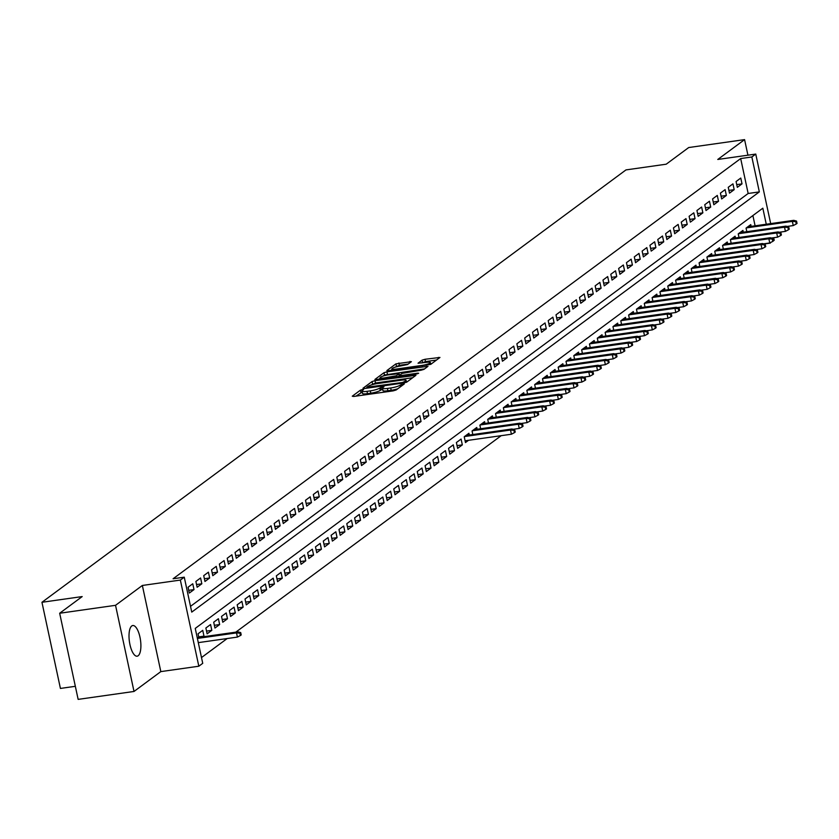 <?xml version="1.0" encoding="UTF-8"?>
<svg xmlns="http://www.w3.org/2000/svg" width="839" height="839" viewBox="0 0 839 839"><rect width="100%" height="100%" fill="white"/><g stroke="black" fill="none" stroke-linecap="round" stroke-linejoin="round"><path stroke-width="1.26" d="M362.49 389.548L360.424 390.166L352.254 396.207L353.68 396.459L393.166 390.869L396.134 389.988L404.293 383.937L400.172 385.153A7.603 1.363 -12.1 0 1 390.691 387.975L387.398 388.436A7.603 1.363 -12.1 0 1 382.427 388.216A7.603 1.363 -12.1 0 1 382.836 387.618L383.989 386.706L382.899 386.653L379.763 388.048A7.603 1.363 -12.1 0 1 370.293 390.869L367 391.331A7.603 1.363 -12.1 0 1 362.029 391.11A7.603 1.363 -12.1 0 1 362.438 390.513L363.581 389.6L362.49 389.548M362.217 392.023L355.998 396.134M382.626 389.128L380.266 390.376L379.763 388.048M131.765 625.957A15.49 5.59 81.9 0 0 129.657 643.114A15.49 5.59 81.9 0 0 137.135 656.192A15.49 5.59 81.9 0 0 138.152 655.752A15.49 5.59 81.9 0 0 140.249 638.594A15.49 5.59 81.9 0 0 132.782 625.516A15.49 5.59 81.9 0 0 131.765 625.957M411.404 361.672L395.945 363.864L386.873 370.576L388.3 370.838L430.753 364.357L439.951 357.456L425.006 359.281L422.048 360.162L418.042 363.224L426.233 362.354A6.355 1.133 -12.1 0 1 430.386 362.542A6.355 1.133 -12.1 0 1 422.122 365.395L396.123 369.076A6.355 1.133 -12.1 0 1 391.96 368.887A6.355 1.133 -12.1 0 1 400.234 366.035L407.523 364.546L411.404 361.672M190.516 606.335L748.157 193.484L740.68 158.561L751.849 156.977L755.761 154.082L770.674 223.614M59.674 613.246L115.541 605.318L134.009 691.462L78.142 699.38L59.674 613.246L82.18 596.581L41.95 602.287L625.978 169.908L666.197 164.203L688.714 147.538L744.581 139.62L717.775 159.462L755.761 154.082M134.009 691.462L160.826 671.609L142.357 585.465L115.541 605.318M142.357 585.465L180.354 580.074L184.265 577.18L191.753 612.103L759.337 191.9L751.849 156.977M740.68 158.561L173.096 578.763L184.265 577.18M375.002 380.675L372.044 381.556L362.972 388.268L364.399 388.53L403.884 382.93L406.852 382.049L415.924 375.337L375.002 380.675L375.505 383.004L370.932 385.08M374.928 379.427L383.989 372.705L386.957 371.834L427.995 366.297L423.989 369.359L421.021 370.24L402.049 373.397L399.343 375.484L400.895 375.557L417.57 373.187L418.661 373.24L416.501 373.984L374.991 379.731M747.927 155.194L744.581 139.62M469.295 435.032L468.917 433.27L464.219 436.741L465.467 442.562L468.519 440.307M462.341 444.88L461.093 439.059L456.395 442.541L457.643 448.362L462.341 444.88L457.056 445.635M454.507 450.679L453.259 444.859L448.561 448.341L449.809 454.161L454.507 450.679L449.222 451.424M446.684 456.479L445.436 450.658L440.737 454.13L441.985 459.95L446.684 456.479L441.398 457.224M438.849 462.268L437.601 456.447L432.903 459.929L434.151 465.75L438.849 462.268L433.574 463.023M431.026 468.068L429.778 462.247L425.079 465.718L426.327 471.539L431.026 468.068L425.74 468.812M423.192 473.867L421.944 468.047L417.245 471.518L418.493 477.339L423.192 473.867L417.916 474.612M415.368 479.656L414.12 473.836L409.422 477.318L410.67 483.138L415.368 479.656L410.082 480.411M407.534 485.456L406.286 479.635L401.587 483.107L402.835 488.927L407.534 485.456L402.259 486.201M399.71 491.245L398.462 485.424L393.764 488.906L395.012 494.727L399.71 491.245L394.424 492M391.876 497.045L390.628 491.224L385.93 494.706L387.178 500.526L391.876 497.045L386.601 497.8M384.052 502.844L382.804 497.024L378.106 500.495L379.354 506.316L384.052 502.844L378.767 503.589M376.218 508.633L374.97 502.813L370.272 506.295L371.52 512.115L376.218 508.633L370.943 509.388M368.394 514.433L367.146 508.612L362.448 512.094L363.696 517.915L368.394 514.433L363.109 515.188M360.56 520.232L359.312 514.412L354.614 517.883L355.862 523.704L360.56 520.232L355.285 520.977M352.737 526.022L351.489 520.201L346.79 523.683L348.038 529.503L352.737 526.022L347.451 526.777M344.902 531.821L343.654 526.001L338.966 529.482L340.214 535.303L344.902 531.821L339.627 532.566M337.079 537.621L335.831 531.8L331.132 535.272L332.38 541.092L337.079 537.621L331.793 538.365M329.245 543.41L327.997 537.589L323.309 541.071L324.557 546.892L329.245 543.41L323.969 544.165M321.421 549.209L320.173 543.389L315.474 546.871L316.723 552.691L321.421 549.209L316.135 549.954M313.587 555.009L312.339 549.188L307.651 552.66L308.899 558.48L313.587 555.009L308.312 555.754M305.763 560.798L304.515 554.978L299.817 558.459L301.065 564.28L305.763 560.798L300.477 561.553M297.939 566.598L296.691 560.777L291.993 564.259L293.241 570.08L297.939 566.598L292.654 567.342M290.105 572.397L288.857 566.577L284.159 570.048L285.407 575.869L290.105 572.397L284.82 573.142M282.282 578.186L281.034 572.366L276.335 575.848L277.583 581.668L282.282 578.186L276.996 578.941M274.447 583.986L273.199 578.165L268.501 581.647L269.749 587.468L274.447 583.986L269.162 584.731M266.624 589.786L265.376 583.965L260.677 587.436L261.925 593.257L266.624 589.786L261.338 590.53M258.79 595.575L257.542 589.754L252.843 593.236L254.091 599.056L258.79 595.575L253.504 596.33M250.966 601.374L249.718 595.554L245.019 599.025L246.267 604.846L250.966 601.374L245.68 602.119M243.132 607.174L241.884 601.353L237.185 604.825L238.433 610.645L243.132 607.174L237.846 607.918M235.308 612.963L234.06 607.142L229.362 610.624L230.61 616.445L235.308 612.963L230.022 613.718M227.474 618.763L226.226 612.942L221.527 616.413L222.775 622.234L227.474 618.763L222.199 619.507M219.65 624.552L218.402 618.731L213.704 622.213L214.952 628.033L219.65 624.552L214.365 625.307M211.816 630.351L210.568 624.531L205.87 628.012L207.118 633.833L211.816 630.351L206.541 631.106M203.132 636.78L203.992 636.151L198.707 636.895M192.76 583.766L188.062 587.237L189.31 593.058L194.008 589.586L192.76 583.766M200.584 577.966L195.886 581.448L197.134 587.269L201.832 583.787L200.584 577.966M208.418 572.177L203.72 575.648L204.968 581.469L209.666 577.987L208.418 572.177M216.242 566.377L211.543 569.849L212.791 575.669L217.49 572.198L216.242 566.377M224.076 560.578L219.378 564.06L220.626 569.88L225.324 566.398L224.076 560.578M231.9 554.789L227.201 558.26L228.449 564.081L233.148 560.609L231.9 554.789M239.734 548.989L235.035 552.461L236.283 558.281L240.982 554.81L239.734 548.989M247.557 543.19L242.859 546.671L244.107 552.492L248.805 549.01L247.557 543.19M255.392 537.4L250.693 540.872L251.941 546.692L256.64 543.221L255.392 537.4M263.215 531.601L258.517 535.083L259.765 540.903L264.463 537.421L263.215 531.601M271.049 525.801L266.351 529.283L267.599 535.104L272.297 531.622L271.049 525.801M278.873 520.012L274.175 523.484L275.423 529.304L280.121 525.833L278.873 520.012M286.707 514.213L282.009 517.694L283.257 523.515L287.955 520.033L286.707 514.213M294.531 508.413L289.833 511.895L291.081 517.715L295.779 514.234L294.531 508.413M302.365 502.624L297.667 506.095L298.915 511.916L303.613 508.444L302.365 502.624M310.189 496.824L305.49 500.306L306.738 506.127L311.437 502.645L310.189 496.824M318.023 491.025L313.325 494.507L314.573 500.327L319.271 496.845L318.023 491.025M325.847 485.236L321.148 488.707L322.396 494.528L327.095 491.056L325.847 485.236M333.681 479.436L328.982 482.918L330.23 488.738L334.929 485.257L333.681 479.436M341.504 473.636L336.806 477.118L338.054 482.939L342.752 479.457L341.504 473.636M349.339 467.847L344.64 471.319L345.888 477.139L350.587 473.668L349.339 467.847M357.162 462.048L352.464 465.53L353.712 471.35L358.41 467.868L357.162 462.048M364.996 456.248L360.298 459.73L361.546 465.551L366.234 462.069L364.996 456.248M372.82 450.459L368.122 453.93L369.37 459.751L374.068 456.28L372.82 450.459M380.644 444.66L375.956 448.141L377.204 453.962L381.892 450.48L380.644 444.66M388.478 438.87L383.78 442.342L385.028 448.162L389.726 444.691L388.478 438.87M396.302 433.071L391.614 436.542L392.862 442.363L397.55 438.891L396.302 433.071M404.136 427.271L399.437 430.753L400.685 436.574L405.384 433.092L404.136 427.271M411.959 421.482L407.272 424.954L408.509 430.774L413.208 427.303L411.959 421.482M419.794 415.683L415.095 419.164L416.343 424.985L421.042 421.503L419.794 415.683M427.617 409.883L422.919 413.365L424.167 419.185L428.865 415.704L427.617 409.883M435.451 404.094L430.753 407.565L432.001 413.386L436.7 409.914L435.451 404.094M443.275 398.294L438.577 401.776L439.825 407.597L444.523 404.115L443.275 398.294M451.109 392.495L446.411 395.977L447.659 401.797L452.357 398.315L451.109 392.495M458.933 386.706L454.235 390.177L455.483 395.998L460.181 392.526L458.933 386.706M466.767 380.906L462.069 384.388L463.317 390.208L468.015 386.727L466.767 380.906M474.591 375.106L469.892 378.588L471.14 384.409L475.839 380.927L474.591 375.106M482.425 369.317L477.727 372.789L478.975 378.609L483.673 375.138L482.425 369.317M490.249 363.518L485.55 367L486.798 372.82L491.497 369.338L490.249 363.518M498.083 357.718L493.384 361.2L494.632 367.021L499.331 363.539L498.083 357.718M505.907 351.929L501.208 355.4L502.456 361.221L507.155 357.75L505.907 351.929M513.741 346.129L509.042 349.611L510.29 355.432L514.989 351.95L513.741 346.129M521.564 340.33L516.866 343.812L518.114 349.632L522.812 346.15L521.564 340.33M529.399 334.541L524.7 338.012L525.948 343.833L530.647 340.361L529.399 334.541M537.222 328.741L532.524 332.223L533.772 338.044L538.47 334.562L537.222 328.741M545.056 322.942L540.358 326.423L541.606 332.244L546.304 328.762L545.056 322.942M552.88 317.152L548.182 320.624L549.43 326.444L554.128 322.973L552.88 317.152M560.714 311.353L556.016 314.835L557.264 320.655L561.962 317.173L560.714 311.353M568.538 305.564L563.839 309.035L565.087 314.856L569.786 311.384L568.538 305.564M576.372 299.764L571.674 303.236L572.922 309.056L577.62 305.585L576.372 299.764M584.196 293.965L579.497 297.446L580.745 303.267L585.444 299.785L584.196 293.965M592.03 288.176L587.331 291.647L588.579 297.467L593.267 293.996L592.03 288.176M599.854 282.376L595.155 285.858L596.403 291.678L601.102 288.197L599.854 282.376M607.677 276.576L602.989 280.058L604.237 285.879L608.925 282.397L607.677 276.576M615.511 270.787L610.813 274.259L612.061 280.079L616.759 276.608L615.511 270.787M623.335 264.988L618.647 268.47L619.895 274.29L624.583 270.808L623.335 264.988M631.169 259.188L626.471 262.67L627.719 268.49L632.417 265.009L631.169 259.188M638.993 253.399L634.305 256.87L635.543 262.691L640.241 259.22L638.993 253.399M646.827 247.599L642.129 251.081L643.377 256.902L648.075 253.42L646.827 247.599M654.651 241.8L649.952 245.282L651.2 251.102L655.899 247.62L654.651 241.8M662.485 236.011L657.786 239.482L659.034 245.303L663.733 241.831L662.485 236.011M670.309 230.211L665.61 233.693L666.858 239.514L671.557 236.032L670.309 230.211M678.143 224.412L673.444 227.893L674.692 233.714L679.391 230.232L678.143 224.412M685.966 218.622L681.268 222.094L682.516 227.914L687.214 224.443L685.966 218.622M693.801 212.823L689.102 216.305L690.35 222.125L695.049 218.643L693.801 212.823M701.624 207.023L696.926 210.505L698.174 216.326L702.872 212.844L701.624 207.023M709.458 201.234L704.76 204.706L706.008 210.526L710.706 207.055L709.458 201.234M717.282 195.435L712.584 198.916L713.832 204.737L718.53 201.255L717.282 195.435M725.116 189.645L720.418 193.117L721.666 198.937L726.364 195.466L725.116 189.645M732.94 183.846L728.242 187.317L729.49 193.138L734.188 189.666L732.94 183.846M737.324 187.349L742.022 183.867L740.774 178.046L736.076 181.528L737.324 187.349M201.496 657.556L227.191 638.531M235.811 632.145L501.198 435.672M755.09 225.817L752.898 215.55M198.812 637.399L198.046 633.802L202.744 630.33L203.992 636.151M472.818 434.539L472.053 430.952L476.751 427.471L477.129 429.243M480.653 428.739L479.877 425.153L484.575 421.671L484.952 423.443M488.476 422.94L487.711 419.353L492.409 415.882L492.787 417.644M496.31 417.151L495.534 413.564L500.233 410.082L500.61 411.855M504.134 411.351L503.369 407.764L508.067 404.283L508.444 406.055M511.968 405.562L511.192 401.965L515.891 398.494L516.268 400.255M519.792 399.763L519.026 396.176L523.725 392.694L524.102 394.466M527.616 393.963L526.85 390.376L531.548 386.894L531.926 388.667M535.45 388.174L534.684 384.577L539.372 381.105L539.76 382.878M543.273 382.374L542.508 378.788L547.206 375.306L547.584 377.078M551.108 376.575L550.342 372.988L555.03 369.506L555.418 371.278M558.931 370.786L558.166 367.188L562.864 363.717L563.242 365.489M566.765 364.986L566 361.399L570.688 357.917L571.076 359.69M574.589 359.186L573.824 355.6L578.522 352.128L578.9 353.89M582.423 353.397L581.647 349.8L586.346 346.329L586.734 348.101M590.247 347.598L589.481 344.011L594.18 340.529L594.557 342.302M598.081 341.798L597.305 338.211L602.003 334.74L602.392 336.502M605.905 336.009L605.139 332.412L609.838 328.94L610.215 330.713M613.739 330.209L612.963 326.623L617.661 323.141L618.039 324.913M621.563 324.41L620.797 320.823L625.495 317.352L625.873 319.114M629.397 318.621L628.621 315.034L633.319 311.552L633.697 313.325M637.221 312.821L636.455 309.234L641.153 305.753L641.531 307.525M645.055 307.022L644.279 303.435L648.977 299.963L649.355 301.725M652.878 301.232L652.113 297.646L656.811 294.164L657.189 295.936M660.713 295.433L659.936 291.846L664.635 288.364L665.012 290.137M668.536 289.633L667.771 286.047L672.469 282.575L672.847 284.337M676.37 283.844L675.594 280.257L680.293 276.776L680.67 278.548M684.194 278.045L683.428 274.458L688.127 270.976L688.504 272.748M692.028 272.256L691.252 268.658L695.951 265.187L696.328 266.949M699.852 266.456L699.086 262.869L703.785 259.387L704.162 261.16M707.686 260.656L706.91 257.07L711.608 253.588L711.986 255.36M715.51 254.867L714.744 251.27L719.442 247.799L719.82 249.571M723.344 249.068L722.568 245.481L727.266 241.999L727.644 243.771M731.168 243.268L730.402 239.681L735.1 236.199L735.478 237.972M739.002 237.479L738.226 233.882L742.924 230.41L743.302 232.183M746.825 231.679L746.06 228.093L750.758 224.611L751.136 226.383M41.95 602.287L60.418 688.431L75.332 686.312M773.694 237.72L774.229 240.227L773.548 240.73M772.373 241.601L770.233 242.712M764.182 243.992L770.317 243.121M766.269 224.233L762.829 208.198L195.246 628.401L202.734 663.324L198.822 666.218L180.354 580.074M160.826 671.609L198.822 666.218M748.157 193.484L759.337 191.9M194.008 589.586L188.723 590.331M201.832 583.787L196.557 584.542M209.666 577.987L204.38 578.742M217.49 572.198L212.215 572.943M225.324 566.398L220.038 567.154M233.148 560.609L227.872 561.354M240.982 554.81L235.696 555.554M248.805 549.01L243.53 549.765M256.64 543.221L251.354 543.966M264.463 537.421L259.188 538.166M272.297 531.622L267.012 532.377M280.121 525.833L274.846 526.577M287.955 520.033L282.67 520.778M295.779 514.234L290.493 514.989M303.613 508.444L298.327 509.189M311.437 502.645L306.151 503.39M319.271 496.845L313.985 497.6M327.095 491.056L321.809 491.801M334.929 485.257L329.643 486.001M342.752 479.457L337.467 480.212M350.587 473.668L345.301 474.413M358.41 467.868L353.125 468.623M366.234 462.069L360.959 462.824M374.068 456.28L368.782 457.024M381.892 450.48L376.617 451.235M389.726 444.691L384.44 445.436M397.55 438.891L392.274 439.636M405.384 433.092L400.098 433.847M413.208 427.303L407.932 428.047M421.042 421.503L415.756 422.248M428.865 415.704L423.59 416.459M436.7 409.914L431.414 410.659M444.523 404.115L439.248 404.859M452.357 398.315L447.072 399.07M460.181 392.526L454.906 393.271M468.015 386.727L462.729 387.471M475.839 380.927L470.564 381.682M483.673 375.138L478.387 375.882M491.497 369.338L486.221 370.083M499.331 363.539L494.045 364.294M507.155 357.75L501.879 358.494M514.989 351.95L509.703 352.705M522.812 346.15L517.527 346.906M530.647 340.361L525.361 341.106M538.47 334.562L533.184 335.317M546.304 328.762L541.019 329.517M554.128 322.973L548.842 323.718M561.962 317.173L556.677 317.929M569.786 311.384L564.5 312.129M577.62 305.585L572.334 306.329M585.444 299.785L580.158 300.54M593.267 293.996L587.992 294.741M601.102 288.197L595.816 288.941M608.925 282.397L603.65 283.152M616.759 276.608L611.474 277.352M624.583 270.808L619.308 271.553M632.417 265.009L627.132 265.764M640.241 259.22L634.966 259.964M648.075 253.42L642.789 254.165M655.899 247.62L650.624 248.375M663.733 241.831L658.447 242.576M671.557 236.032L666.281 236.776M679.391 230.232L674.105 230.987M687.214 224.443L681.939 225.188M695.049 218.643L689.763 219.399M702.872 212.844L697.597 213.599M710.706 207.055L705.421 207.799M718.53 201.255L713.255 202.01M726.364 195.466L721.079 196.211M734.188 189.666L728.913 190.411M742.022 183.867L736.736 184.622M362.029 391.11L362.521 393.439A7.603 1.363 -12.1 0 0 367.492 393.659L367 391.331M380.266 390.376A7.603 1.363 -12.1 0 1 370.786 393.197L367.492 393.659M382.427 388.216L382.92 390.544A7.603 1.363 -12.1 0 0 387.901 390.764L387.398 388.436M397.738 388.793A7.603 1.363 -12.1 0 1 391.184 390.303L387.901 390.764M412.683 377.728L375.505 383.004M366.895 387.209L402.552 382.469L405.74 381.032A7.603 1.363 -12.1 0 0 406.149 380.434A7.603 1.363 -12.1 0 0 401.178 380.203L377.487 383.57A7.603 1.363 -12.1 0 0 368.006 386.38L366.895 387.209M378.662 379.354L380.224 378.2M383.098 376.071L384.493 375.033L383.989 372.705M424.628 368.887L384.493 375.033M388.394 374.865A6.355 1.133 -12.1 0 0 380.13 377.718A6.355 1.133 -12.1 0 0 384.283 377.917L396.407 375.736L399.102 373.638L388.394 374.865M398.976 373.827L399.07 376.459M436.574 360.036L425.509 361.609L421.902 362.962M408.173 364.074L399.406 365.311L395.096 367.188M392.075 369.422L390.617 370.502M240.426 635.511L241.213 634.924L240.709 632.596L239.923 633.183L240.426 635.511L237.406 637.084L236.514 632.889L237.919 631.851L197.228 637.619M239.923 633.183L236.514 632.889L197.396 638.437M237.406 637.084L198.298 642.632M237.919 631.851L240.709 632.596M514.433 432.651L515.219 432.075L514.716 429.746L513.929 430.323L514.433 432.651L511.412 434.224L510.511 430.029L511.926 428.991L465.876 435.525M513.929 430.323L510.511 430.029L464.46 436.563M511.412 434.224L465.089 440.79M511.926 428.991L514.716 429.746M522.257 426.852L523.043 426.275L522.55 423.947L521.764 424.524L522.257 426.852L519.247 428.425L518.345 424.24L519.75 423.192L473.699 429.725M521.764 424.524L518.345 424.24L472.294 430.774M519.247 428.425L513.08 429.306M519.75 423.192L522.55 423.947M530.091 421.063L530.877 420.475L530.374 418.147L529.587 418.734L530.091 421.063L527.07 422.636L526.168 418.441L527.584 417.403L481.534 423.926M529.587 418.734L526.168 418.441L480.118 424.974M527.07 422.636L520.914 423.506M527.584 417.403L530.374 418.147M537.914 415.263L538.701 414.686L538.198 412.358L537.421 412.935L537.914 415.263L534.904 416.836L534.003 412.652L535.408 411.603L489.357 418.137M537.421 412.935L534.003 412.652L487.952 419.175M534.904 416.836L528.738 417.707M535.408 411.603L538.198 412.358M545.749 409.463L546.535 408.887L546.032 406.558L545.245 407.135L545.749 409.463L542.728 411.037L541.826 406.852L543.242 405.803L497.191 412.337M545.245 407.135L541.826 406.852L495.776 413.386M542.728 411.037L536.572 411.918M543.242 405.803L546.032 406.558M553.572 403.674L554.359 403.087L553.855 400.759L553.079 401.346L553.572 403.674L550.562 405.247L549.66 401.052L551.066 400.014L505.015 406.537M553.079 401.346L549.66 401.052L503.61 407.586M550.562 405.247L544.396 406.118M551.066 400.014L553.855 400.759M561.406 397.875L562.193 397.298L561.69 394.97L560.903 395.547L561.406 397.875L558.386 399.448L557.484 395.263L558.9 394.215L512.849 400.748M560.903 395.547L557.484 395.263L511.433 401.787M558.386 399.448L552.23 400.318M558.9 394.215L561.69 394.97M569.23 392.075L570.017 391.498L569.513 389.17L568.737 389.747L569.23 392.075L566.21 393.659L565.318 389.464L566.724 388.415L520.673 394.949M568.737 389.747L565.318 389.464L519.268 395.998M566.21 393.659L560.053 394.529M566.724 388.415L569.513 389.17M577.064 386.286L577.84 385.699L577.347 383.371L576.561 383.958L577.064 386.286L574.044 387.859L573.142 383.664L574.558 382.626L528.497 389.16M576.561 383.958L573.142 383.664L527.091 390.198M574.044 387.859L567.888 388.73M574.558 382.626L577.347 383.371M584.888 380.487L585.674 379.91L585.171 377.581L584.395 378.158L584.888 380.487L581.867 382.06L580.976 377.875L582.381 376.826L536.331 383.36M584.395 378.158L580.976 377.875L534.925 384.398M581.867 382.06L575.711 382.941M582.381 376.826L585.171 377.581M592.722 374.687L593.498 374.11L593.005 371.782L592.219 372.359L592.722 374.687L589.702 376.271L588.8 372.076L590.216 371.027L544.154 377.56M592.219 372.359L588.8 372.076L542.749 378.609M589.702 376.271L583.545 377.141M590.216 371.027L593.005 371.782M600.546 368.898L601.332 368.311L600.829 365.982L600.053 366.57L600.546 368.898L597.525 370.471L596.634 366.276L598.039 365.238L551.989 371.771M600.053 366.57L596.634 366.276L550.583 372.81M597.525 370.471L591.369 371.341M598.039 365.238L600.829 365.982M608.38 363.098L609.156 362.521L608.663 360.193L607.876 360.77L608.38 363.098L605.359 364.671L604.458 360.487L605.873 359.438L559.812 365.972M607.876 360.77L604.458 360.487L558.407 367.01M605.359 364.671L599.203 365.552M605.873 359.438L608.663 360.193M616.204 357.299L616.99 356.722L616.487 354.394L615.711 354.97L616.204 357.299L613.183 358.882L612.292 354.687L613.697 353.649L567.646 360.172M615.711 354.97L612.292 354.687L566.241 361.221M613.183 358.882L607.027 359.753M613.697 353.649L616.487 354.394M624.038 351.51L624.814 350.933L624.321 348.604L623.534 349.181L624.038 351.51L621.017 353.083L620.115 348.888L621.531 347.849L575.47 354.383M623.534 349.181L620.115 348.888L574.065 355.421M621.017 353.083L614.861 353.953M621.531 347.849L624.321 348.604M631.861 345.71L632.648 345.133L632.145 342.805L631.368 343.382L631.861 345.71L628.841 347.283L627.95 343.099L629.355 342.05L583.304 348.584M631.368 343.382L627.95 343.099L581.888 349.622M628.841 347.283L622.685 348.164M629.355 342.05L632.145 342.805M639.696 339.91L640.472 339.334L639.979 337.005L639.192 337.582L639.696 339.91L636.675 341.494L635.773 337.299L637.189 336.261L591.128 342.784M639.192 337.582L635.773 337.299L589.723 343.833M636.675 341.494L630.519 342.364M637.189 336.261L639.979 337.005M647.519 334.121L648.306 333.544L647.802 331.216L647.026 331.793L647.519 334.121L644.499 335.694L643.607 331.499L645.013 330.461L598.962 336.995M647.026 331.793L643.607 331.499L597.546 338.033M644.499 335.694L638.343 336.565M645.013 330.461L647.802 331.216M655.353 328.322L656.129 327.745L655.637 325.417L654.85 325.993L655.353 328.322L652.333 329.895L651.431 325.71L652.847 324.662L606.786 331.195M654.85 325.993L651.431 325.71L605.38 332.234M652.333 329.895L646.166 330.776M652.847 324.662L655.637 325.417M663.177 322.533L663.964 321.945L663.46 319.617L662.684 320.204L663.177 322.533L660.157 324.106L659.265 319.911L660.671 318.872L614.62 325.396M662.684 320.204L659.265 319.911L613.204 326.444M660.157 324.106L654.001 324.976M660.671 318.872L663.46 319.617M671.011 316.733L671.787 316.156L671.294 313.828L670.508 314.405L671.011 316.733L667.991 318.306L667.089 314.111L668.494 313.073L622.444 319.607M670.508 314.405L667.089 314.111L621.038 320.645M667.991 318.306L661.824 319.177M668.494 313.073L671.294 313.828M678.835 310.933L679.621 310.357L679.118 308.028L678.342 308.605L678.835 310.933L675.815 312.507L674.923 308.322L676.328 307.273L630.278 313.807M678.342 308.605L674.923 308.322L628.862 314.856M675.815 312.507L669.658 313.387M676.328 307.273L679.118 308.028M686.669 305.144L687.445 304.557L686.952 302.229L686.166 302.816L686.669 305.144L683.649 306.717L682.747 302.522L684.152 301.484L638.101 308.007M686.166 302.816L682.747 302.522L636.696 309.056M683.649 306.717L677.482 307.588M684.152 301.484L686.952 302.229M694.493 299.345L695.279 298.768L694.776 296.44L693.989 297.016L694.493 299.345L691.472 300.918L690.581 296.733L691.986 295.685L645.936 302.218M693.989 297.016L690.581 296.733L644.52 303.257M691.472 300.918L685.316 301.788M691.986 295.685L694.776 296.44M702.327 293.545L703.103 292.968L702.61 290.64L701.824 291.217L702.327 293.545L699.307 295.118L698.405 290.934L699.81 289.885L653.759 296.419M701.824 291.217L698.405 290.934L652.354 297.467M699.307 295.118L693.14 295.999M699.81 289.885L702.61 290.64M710.151 287.756L710.937 287.169L710.434 284.841L709.647 285.428L710.151 287.756L707.13 289.329L706.239 285.134L707.644 284.096L661.593 290.619M709.647 285.428L706.239 285.134L660.178 291.668M707.13 289.329L700.974 290.2M707.644 284.096L710.434 284.841M717.985 281.956L718.761 281.38L718.268 279.051L717.481 279.628L717.985 281.956L714.964 283.53L714.062 279.345L715.468 278.296L669.417 284.83M717.481 279.628L714.062 279.345L668.012 285.868M714.964 283.53L708.798 284.4M715.468 278.296L718.268 279.051M725.808 276.157L726.595 275.58L726.092 273.252L725.305 273.829L725.808 276.157L722.788 277.73L721.886 273.545L723.302 272.497L677.251 279.03M725.305 273.829L721.886 273.545L675.835 280.079M722.788 277.73L716.632 278.611M723.302 272.497L726.092 273.252M733.632 270.368L734.419 269.78L733.926 267.452L733.139 268.04L733.632 270.368L730.622 271.941L729.72 267.746L731.126 266.708L685.075 273.231M733.139 268.04L729.72 267.746L683.67 274.28M730.622 271.941L724.456 272.811M731.126 266.708L733.926 267.452M741.466 264.568L742.253 263.991L741.749 261.663L740.963 262.24L741.466 264.568L738.446 266.141L737.544 261.957L738.96 260.908L692.909 267.442M740.963 262.24L737.544 261.957L691.493 268.48M738.446 266.141L732.29 267.012M738.96 260.908L741.749 261.663M749.29 258.769L750.076 258.192L749.584 255.864L748.797 256.44L749.29 258.769L746.28 260.352L745.378 256.157L746.783 255.108L700.733 261.642M748.797 256.44L745.378 256.157L699.327 262.691M746.28 260.352L740.113 261.223M746.783 255.108L749.584 255.864M757.124 252.979L757.911 252.392L757.407 250.064L756.621 250.651L757.124 252.979L754.104 254.553L753.202 250.358L754.618 249.319L708.567 255.853M756.621 250.651L753.202 250.358L707.151 256.891M754.104 254.553L747.948 255.423M754.618 249.319L757.407 250.064M764.948 247.18L765.734 246.603L765.231 244.275L764.455 244.852L764.948 247.18L761.938 248.753L761.036 244.569L762.441 243.52L716.391 250.053M764.455 244.852L761.036 244.569L714.985 251.092M761.938 248.753L755.771 249.634M762.441 243.52L765.231 244.275M772.782 241.38L773.568 240.803L773.065 238.475L772.279 239.052L772.782 241.38L769.762 242.964L768.86 238.769L770.275 237.731L724.225 244.254M772.279 239.052L768.86 238.769L722.809 245.303M769.762 242.964L763.605 243.834M770.275 237.731L773.065 238.475M780.606 235.591L781.392 235.004L780.889 232.676L780.113 233.263L780.606 235.591L777.596 237.164L776.694 232.969L778.099 231.931L732.048 238.465M780.113 233.263L776.694 232.969L730.643 239.503M777.596 237.164L771.429 238.035M778.099 231.931L780.889 232.676M788.44 229.792L789.226 229.215L788.723 226.887L787.936 227.463L788.44 229.792L785.419 231.365L784.517 227.18L785.933 226.131L739.883 232.665M787.936 227.463L784.517 227.18L738.467 233.703M785.419 231.365L779.263 232.246M785.933 226.131L788.723 226.887M796.263 223.992L797.05 223.415L796.547 221.087L795.771 221.664L796.263 223.992L793.243 225.576L792.352 221.381L793.757 220.342L747.706 226.866M795.771 221.664L792.352 221.381L746.301 227.914M793.243 225.576L787.087 226.446M793.757 220.342L796.547 221.087M360.917 392.495L360.424 390.166M401.566 385.961L401.22 384.377M381.326 389.6L380.822 387.272M370.786 393.197L370.293 390.869M391.184 390.303L390.691 387.975M400.507 386.748L400.172 385.153M414.739 376.208L414.497 375.075M372.547 383.884L372.044 381.556M367.094 388.142L366.937 387.419M368.027 388.017L367.891 387.387M402.689 383.098L402.552 382.469M404.818 382.762L404.629 381.86M406.034 382.427L405.74 381.032M387.45 374.163L386.957 371.834M426.684 367.367L426.443 366.234M399.7 376.365L399.542 375.599M401.032 376.176L400.895 375.557M417.686 373.733L417.57 373.187M384.419 378.536L384.283 377.917M393.575 377.235L393.439 376.617M396.637 376.805L396.407 375.736M396.26 369.705L396.123 369.076M422.248 366.024L422.122 365.395M422.552 362.49L422.048 360.162M425.509 361.609L425.006 359.281M438.64 358.515L438.388 357.383M396.438 366.192L395.945 363.864M399.406 365.311L398.903 362.983M410.229 362.542L409.988 361.41M366.979 388.163L366.8 387.335M406.537 382.227L406.149 380.434M399.542 376.396L399.343 375.484M380.424 379.102L380.13 377.718M399.469 375.306L399.102 373.638M392.264 370.272L391.96 368.887M430.774 364.336L430.386 362.542"/></g></svg>
